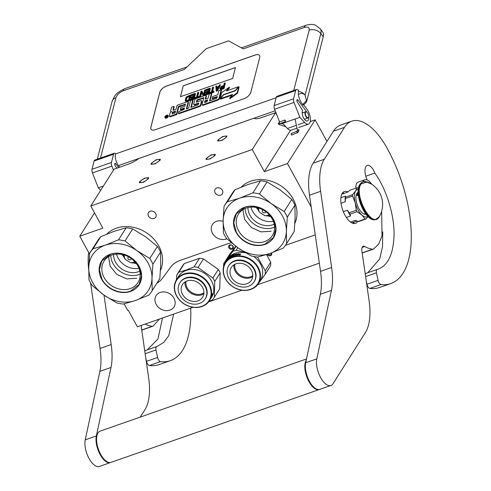 <?xml version="1.0" encoding="UTF-8"?>
<svg xmlns="http://www.w3.org/2000/svg" width="491" height="491" viewBox="0 0 491 491"><rect width="100%" height="100%" fill="white"/><g stroke="black" fill="none" stroke-linecap="round" stroke-linejoin="round"><path stroke-width="0.74" d="M311.196 206.95L287.45 163.571L315.13 119.872L326.938 141.439M89.601 254.154L79.769 236.202L102.871 228.125L90.755 205.999L252.239 149.528L264.348 171.654L287.45 163.571M156.844 283.282A26.465 22.12 -147.7 0 0 162.496 278.207L170.592 267.282A26.465 22.12 32.3 0 1 180.074 260.433L227.591 243.818A26.465 22.12 32.3 0 1 231.47 242.83M315.247 234.913L285.474 245.322M154.076 218.452A4.302 3.597 -147.7 0 0 155.745 217.157A4.302 3.597 -147.7 0 0 154.996 212.615A4.302 3.597 -147.7 0 0 150.142 211.265A4.302 3.597 -147.7 0 0 148.478 212.56A4.302 3.597 -147.7 0 0 149.221 217.102A4.302 3.597 -147.7 0 0 154.076 218.452M220.711 195.148A4.302 3.597 -147.7 0 0 222.38 193.859A4.302 3.597 -147.7 0 0 221.631 189.311A4.302 3.597 -147.7 0 0 216.776 187.961A4.302 3.597 -147.7 0 0 215.113 189.256A4.302 3.597 -147.7 0 0 215.856 193.798A4.302 3.597 -147.7 0 0 220.711 195.148M226.842 238.779A10.587 8.85 32.3 0 1 212.48 233.286A10.587 8.85 32.3 0 1 212.419 224.516A10.587 8.85 32.3 0 1 223.123 221.324M310.244 121.578L315.13 119.872M264.348 171.654L290.568 130.256M252.239 149.528L275.561 112.697L276.93 115.195M154.389 163.822A4.37 1.326 -28.7 0 0 159.501 159.698A4.37 1.326 -28.7 0 0 156.954 159.765A4.37 1.326 -28.7 0 0 151.842 163.89A4.37 1.326 -28.7 0 0 154.389 163.822M142.728 182.235A4.37 1.326 -28.7 0 0 147.84 178.11A4.37 1.326 -28.7 0 0 145.293 178.184A4.37 1.326 -28.7 0 0 140.18 182.308A4.37 1.326 -28.7 0 0 142.728 182.235M221.024 140.518A4.37 1.326 -28.7 0 0 226.142 136.394A4.37 1.326 -28.7 0 0 223.589 136.467A4.37 1.326 -28.7 0 0 218.477 140.586A4.37 1.326 -28.7 0 0 221.024 140.518M209.362 158.931A4.37 1.326 -28.7 0 0 214.475 154.806A4.37 1.326 -28.7 0 0 211.928 154.88A4.37 1.326 -28.7 0 0 206.815 159.004A4.37 1.326 -28.7 0 0 209.362 158.931M90.755 205.999L114.084 169.168L128.188 164.24A13.232 4.008 -28.7 0 0 138.867 158.495L254.043 118.214A13.232 4.008 -28.7 0 0 261.457 117.631L275.561 112.697M79.769 236.202L94.53 212.891M193.073 307.305L137.345 326.797L128.255 310.202L127.703 310.398L124.131 303.868M208.577 301.885L241.94 290.218M257.456 284.792L319.334 263.151M228.923 245.61A2.516 2.099 32.3 0 1 232.225 245.371A2.516 2.099 32.3 0 1 233.022 248.514A2.516 2.099 32.3 0 1 229.72 248.747A2.516 2.099 32.3 0 1 228.923 245.61M271.443 252.945A2.516 2.099 32.3 0 1 270.443 255.737A2.516 2.099 32.3 0 1 267.214 254.399M173.943 298.184A10.587 8.85 32.3 0 1 174.004 306.955A10.587 8.85 32.3 0 1 165.123 310.558A10.587 8.85 32.3 0 1 156.175 304.395A10.587 8.85 32.3 0 1 156.113 295.625A10.587 8.85 32.3 0 1 164.994 292.022A10.587 8.85 32.3 0 1 173.943 298.184M232.679 247.82A1.854 1.547 -147.7 0 0 232.734 247.746A1.854 1.547 -147.7 0 0 232.04 245.475A1.854 1.547 -147.7 0 0 229.653 245.684A1.854 1.547 32.3 0 0 229.598 245.764A1.854 1.547 32.3 0 0 230.291 248.029A1.854 1.547 32.3 0 0 232.679 247.82M268.098 254.111A1.854 1.547 -147.7 0 0 271.063 254.313A1.854 1.547 -147.7 0 0 271.173 253.043M217.869 140.045L222.711 136.498L226.952 135.946L226.75 136.934L221.901 140.481L217.666 141.034L217.869 140.045M215.089 155.352L210.24 158.9L206.005 159.446L206.202 158.458L211.05 154.911L215.291 154.364L215.089 155.352M151.234 163.35L156.077 159.802L160.318 159.25L160.115 160.238L155.266 163.785L151.032 164.338L151.234 163.35M148.454 178.656L143.605 182.204L139.37 182.75L139.567 181.762L144.415 178.215L148.656 177.668L148.454 178.656M355.865 188.176A10.587 4.849 70.7 0 1 356.748 183.272A10.587 4.849 -109.3 0 1 358.099 182.13L364.764 179.798A10.587 4.849 -109.3 0 0 363.414 180.94A10.587 4.849 -109.3 0 0 362.978 181.836M365.267 181.467L371.491 184.094M284.67 120.639L285.467 121.608L285.652 120.97L284.86 120L284.67 120.639M291.544 133.742C290.918 133.613 290.918 134.061 291.531 135.086L297.294 132.68A2.326 1.921 111.8 0 0 298.774 129.747L299.111 129.912L297.632 132.803M100.508 158.047L115.925 97.746C117.03 94.702 119.479 92.388 123.259 90.804L184.34 69.446L206.349 48.627L228.56 40.857L243.205 48.861L304.285 27.496A8.605 3.94 70.7 0 1 305.893 25.329C311.564 23.562 314.878 24.875 315.455 25.17L320.224 28.742L322.618 31.946A15.878 8.009 143.2 0 1 323.225 36.794L320.832 33.591L305.095 95.156L306.476 100.52L302.659 104.577L303.002 105.031A4.634 2.338 143.2 0 0 306.82 100.98L323.225 36.794M302.659 104.577C300.498 101.76 299.056 98.427 298.332 94.579C300.971 92.903 303.223 93.094 305.095 95.156A8.605 6.297 -165.7 0 0 298.405 91.363L298.675 90.326L297.3 89.632A3.971 1.817 70.7 0 0 296.435 89.528A3.971 1.817 70.7 0 0 295.692 90.528L293.581 98.783A3.971 1.817 70.7 0 0 294.029 102.423L299.86 117.331L304.641 122.449A9.261 4.241 70.7 0 0 308.465 124.125A9.261 4.241 70.7 0 0 310.373 118.208A9.261 4.241 70.7 0 0 306.967 109.266L303.573 104.718M294.029 102.423L274.592 109.223L279.588 121.989M274.592 109.223A3.971 1.817 -109.3 0 1 274.144 105.577L276.255 97.322A3.971 1.817 -109.3 0 1 276.998 96.322L296.435 89.528M275.199 110.782L118.454 165.596L119.663 167.216M116.76 168.235L115.164 165.694A1.455 0.669 -109.3 0 1 114.759 163.877L114.796 163.749A1.455 0.669 -109.3 0 1 115.066 163.38A1.455 0.669 -109.3 0 1 115.79 163.798L118.626 167.584M118.454 165.596A8.605 3.94 -109.3 0 1 115.459 153.971L115.164 153.327A3.971 1.817 70.7 0 0 114.299 153.223A3.971 1.817 70.7 0 0 113.556 154.223L111.445 162.478A3.971 1.817 70.7 0 0 111.893 166.124L113.464 170.144M111.893 166.124L92.455 172.918L98.286 187.826L100.661 190.361M92.455 172.918A3.971 1.817 -109.3 0 1 92.007 169.278L94.119 161.023A3.971 1.817 -109.3 0 1 94.861 160.017L114.299 153.223M308.575 116.981A5.953 2.725 -109.3 0 1 307.372 121.001A5.953 2.725 -109.3 0 1 303.248 117.324A5.953 2.725 -109.3 0 1 302.628 110.487L297.3 101.993A1.455 0.669 -109.3 0 1 296.895 100.182L296.932 100.054A1.455 0.669 -109.3 0 1 297.202 99.685A1.455 0.669 -109.3 0 1 297.927 100.096L306.415 111.451A5.953 2.725 -109.3 0 1 306.887 112.151M298.405 91.363L298.332 94.579M259.733 57.392A6.616 3.339 -36.8 0 0 259.475 55.373A6.616 3.339 -36.8 0 0 255.295 54.967L166.449 86.042A6.616 3.339 -36.8 0 0 159.778 92.351L150.847 127.279A6.616 3.339 -36.8 0 0 151.099 129.299A6.616 3.339 -36.8 0 0 155.285 129.704L244.131 98.636A6.616 3.339 -36.8 0 0 250.803 92.326L259.733 57.392M296.975 128.139L291.249 130.146A9.261 4.241 -109.3 0 1 287.431 128.47L282.644 123.351L281.251 123.836M299.86 117.331L282.644 123.351M98.286 187.826L103.405 186.034M259.494 55.397A6.616 3.339 -36.8 0 0 255.326 55.017L166.48 86.085A6.616 3.339 -36.8 0 0 159.814 92.394L150.884 127.329A6.616 3.339 -36.8 0 0 151.118 129.323M164.945 117.545L165.289 118A1.829 0.921 -36.8 0 0 166.879 117.92A1.829 0.921 -36.8 0 0 168.284 116.373A1.829 0.921 -36.8 0 0 168.217 115.815L167.873 115.36A1.829 0.921 -36.8 0 0 166.283 115.44A1.829 0.921 -36.8 0 0 164.878 116.987A1.829 0.921 -36.8 0 0 164.945 117.545A1.829 0.921 -36.8 0 0 166.535 117.459A1.829 0.921 -36.8 0 0 167.947 115.913A1.829 0.921 -36.8 0 0 167.873 115.36M169.401 116.183L169.745 116.637A1.135 0.577 -36.8 0 0 170.463 116.711L176.84 114.477L178.724 107.106L178.38 106.651L178.81 106.246L185.469 104.172L184.941 106.234L180.768 107.695L180.32 109.438L184.493 107.977L184.113 109.481L178.841 111.58L178.386 113.36L199.377 106.019A1.135 0.577 -36.8 0 0 200.524 104.933L201.494 101.128A1.135 0.577 -36.8 0 0 201.451 100.778A1.135 0.577 -36.8 0 0 200.733 100.71L196.29 102.146L197.155 99.833L203.796 97.629L202.12 104.374A1.135 0.577 -36.8 0 0 202.163 104.724A1.135 0.577 -36.8 0 0 202.887 104.792L217.777 99.587A1.135 0.577 -36.8 0 0 218.925 98.501L221.134 89.853L218.869 90.645L217.826 94.732L212.628 96.549L212.18 98.298L217.378 96.481L216.568 98.384L209.54 100.845L211.486 93.229L209.221 94.02L208.172 98.108L205.195 99.151L206.048 95.813A1.135 0.577 -36.8 0 0 206.005 95.469A1.135 0.577 -36.8 0 0 205.287 95.395L195.983 98.648A1.135 0.577 -36.8 0 0 194.835 99.734L193.724 104.067A1.135 0.577 -36.8 0 0 193.767 104.417A1.135 0.577 -36.8 0 0 194.491 104.485L198.554 103.061L198.837 103.22L198.1 104.847L190.858 107.376L192.803 99.759L190.539 100.557L188.593 108.167L186.328 108.959L188.084 102.097A1.135 0.577 -36.8 0 0 188.041 101.747A1.135 0.577 -36.8 0 0 187.316 101.68L178.012 104.933A1.135 0.577 -36.8 0 0 176.864 106.019L176.011 109.358L173.746 110.15A1.135 0.577 143.2 0 1 173.028 110.076A1.135 0.577 143.2 0 1 172.985 109.732L173.839 106.394L171.568 107.185L170.598 110.997A1.694 0.853 -36.8 0 0 170.659 111.512A1.694 0.853 -36.8 0 0 171.733 111.617A1.694 0.853 -36.8 0 0 170.027 113.231L169.358 115.833A1.135 0.577 -36.8 0 0 169.401 116.183A1.135 0.577 -36.8 0 0 170.125 116.25L176.496 114.022L178.38 106.651M170.659 111.512L171.003 111.973A1.694 0.853 -36.8 0 0 171.021 111.991M173.317 110.217A1.135 0.577 -36.8 0 1 173.323 110.187L174.176 106.854L173.839 106.394M186.832 108.787L188.421 102.558A1.135 0.577 -36.8 0 0 188.378 102.208L188.041 101.747M191.361 107.198L193.147 100.219L192.803 99.759M193.767 104.417L194.111 104.871A1.135 0.577 -36.8 0 0 194.829 104.945L198.751 103.57M205.704 98.973L206.392 96.273A1.135 0.577 -36.8 0 0 206.349 95.923L206.005 95.469M210.044 100.667L211.83 93.689L211.486 93.229M212.18 98.298L212.523 98.752L217.218 97.114M202.163 104.724L202.507 105.178A1.135 0.577 -36.8 0 0 203.225 105.252L218.121 100.041A1.135 0.577 -36.8 0 0 219.268 98.955L221.478 90.313L221.134 89.853M196.707 102.122L197.499 100.287L203.722 98.108M178.386 113.36L178.73 113.82L199.72 106.479A1.135 0.577 -36.8 0 0 200.868 105.393L201.838 101.588A1.135 0.577 -36.8 0 0 201.795 101.238L201.451 100.778M180.32 109.438L180.663 109.898L184.334 108.615M178.724 107.106L185.377 104.528M220.655 98.581L232.636 94.389L229.61 98.231L229.954 98.691L237.527 93.229L239.105 87.067L238.761 86.606L235.533 90.712L223.552 94.904L220.655 98.581L220.999 99.035L232.01 95.186M227.272 90.626L229.604 87.668L229.26 87.208L221.717 92.639L220.158 98.752L223.387 94.646L235.367 90.461L238.264 86.784L226.302 90.964L229.26 87.208M220.158 98.752L220.496 99.213L220.821 98.801M220.195 88.981L220.882 89.62L223.976 88.644L225.314 83.402L224.976 82.942L224.326 83.169L223.73 85.514L221.226 86.49L219.962 88.349L220.539 89.166L223.638 88.184L224.976 82.942M216.856 86.999L216.47 85.919L215.825 86.146L216.206 90.78L217.065 90.479L220.128 84.642L219.483 84.863L218.71 86.355L216.556 87.11L216.47 85.919M216.206 90.78L216.549 91.24L217.409 90.939L220.471 85.096L220.128 84.642M212.548 91.553L213.579 87.508L213.235 87.048L212.591 87.275L211.394 91.958L209.675 92.56L209.528 93.118L213.622 91.688L213.763 91.13L212.038 91.731L213.235 87.048M209.528 93.118L209.872 93.572L213.966 92.142L213.763 91.13M204.79 94.775L205.134 95.229L209.013 93.879L210.351 88.638L210.007 88.177L206.134 89.534L205.962 90.203L209.191 89.074L208.736 90.86L205.938 91.835L205.766 92.504L208.565 91.529L208.196 92.977L204.962 94.106L204.79 94.775L208.669 93.419L210.007 88.177M205.766 92.504L206.11 92.965L208.405 92.161M205.962 90.203L206.3 90.663L209.031 89.706M202.961 95.414L203.305 95.874L204.274 95.53L205.612 90.295L205.269 89.835L204.624 90.062L203.458 94.634L201.93 91.001L200.966 91.344L199.622 96.58L200.273 96.359L201.408 91.897L202.961 95.414L203.931 95.076L205.269 89.835M199.622 96.58L199.966 97.04L200.61 96.813L201.703 92.554M203.513 94.413L201.93 91.001M197.689 96.752L198.72 92.701L198.376 92.247L197.732 92.474L196.535 97.157L194.81 97.758L194.669 98.317L198.763 96.88L198.904 96.328L197.179 96.93L198.376 92.247M194.669 98.317L195.013 98.771L199.107 97.341L198.904 96.328M189.931 99.974L190.275 100.428L194.154 99.072L195.492 93.836L195.148 93.376L191.275 94.732L191.103 95.401L194.332 94.272L193.877 96.052L191.079 97.034L190.907 97.703L193.706 96.721L193.337 98.169L190.103 99.305L189.931 99.974L193.81 98.617L195.148 93.376M190.907 97.703L191.245 98.157L193.54 97.359M191.103 95.401L191.441 95.855L194.172 94.904M185.285 100.882L186.322 101.711L189.416 100.729L190.754 95.487L190.41 95.033L186.77 96.61L185.899 97.727L185.224 99.992L185.285 100.882L185.979 101.25L189.072 100.274L190.41 95.033M180.455 96.709L232.648 78.45L235.441 67.537L183.241 85.79L180.455 96.709M176.84 114.477L176.496 114.022M237.527 93.229L237.19 92.774L238.761 86.606M229.61 98.231L237.19 92.774M220.882 89.62L220.539 89.166M223.976 88.644L223.638 88.184M221.392 89.546L221.048 89.086M217.409 90.939L217.065 90.479M213.966 92.142L213.622 91.688M209.013 93.879L208.669 93.419M204.274 95.53L203.931 95.076M200.61 96.813L200.273 96.359M199.107 97.341L198.763 96.88M194.154 99.072L193.81 98.617M186.832 101.631L186.488 101.177M186.322 101.711L185.979 101.25M185.948 101.637L185.604 101.183M189.416 100.729L189.072 100.274M183.241 85.79L180.504 96.69M235.422 67.598L183.278 85.839M165.651 117.527L165.915 115.894L166.351 115.741L166.204 116.41L166.762 116.275L167.247 115.428L166.817 117.122L165.651 117.527M172.347 112.23L175.563 111.101L175.109 112.887L172.243 113.887L172.347 112.23L172.685 112.684L175.404 111.739M204.753 100.894L207.73 99.857L206.92 101.76L204.649 102.551L204.753 100.894L205.091 101.355L207.564 100.489M223.558 86.183L223.129 87.852L220.631 88.423L221.165 87.122L223.558 86.183M216.549 87.515L218.489 86.839L216.752 90.184L216.549 87.515L216.893 87.975L218.121 87.545M186.66 100.508L185.862 100.176L186.519 97.611L187.654 96.604L189.594 95.929L188.599 99.826L186.66 100.508M166.105 117.251L165.645 116.968M166.148 116.784L166.234 116.453M166.21 116.287L165.915 115.894M172.396 113.832L172.685 112.684M204.802 102.502L205.091 101.355M220.698 87.791L220.956 88.57L220.612 88.128M221.036 88.251L220.889 87.416M221.232 87.877L221.165 87.122M221.502 87.576L221.858 87.355L221.515 86.895M221.858 87.355L223.399 86.815M217.022 89.669L216.893 87.975M186.206 100.526L185.868 99.771M186.212 100.225L186.635 98.556L186.292 98.096M186.635 98.556L186.519 97.611M186.856 98.071L187.157 97.66L186.819 97.206M187.157 97.66L187.537 97.322L187.2 96.868M187.537 97.322L187.998 97.065L187.654 96.604M187.998 97.065L189.434 96.561M166.075 116.809L166.676 116.594L166.075 116.809M307.661 117.711A3.044 1.393 70.7 0 0 308.557 117.042A3.044 1.393 70.7 0 0 306.832 112.114A3.044 1.393 70.7 0 0 306.372 111.917A3.044 1.393 -109.3 0 0 305.494 114.544A3.044 1.393 -109.3 0 0 307.661 117.711M306.715 112.046A3.308 1.516 70.7 0 0 306.593 111.96A3.308 1.516 70.7 0 0 306.096 111.745A3.308 1.516 -109.3 0 0 305.703 111.77A3.308 1.516 -109.3 0 0 305.242 114.998A3.308 1.516 -109.3 0 0 307.495 118.043A3.308 1.516 70.7 0 0 307.888 118.018A3.308 1.516 70.7 0 0 308.471 117.312A3.308 1.516 70.7 0 0 308.508 117.171M269.786 215.684L270.099 215.758M224.577 205.484A36.395 30.417 32.3 0 0 224.056 206.337L223.147 220.422A33.087 27.649 -147.7 0 0 226.995 235.551A33.087 27.649 -147.7 0 0 238.288 248.078L226.474 238.442A36.395 30.417 -147.7 0 1 224.78 235.637A36.395 30.417 -147.7 0 1 223.356 232.734L223.147 220.422A33.087 27.649 32.3 0 1 239.59 198.192L227.456 201.746L235.079 189.71A36.395 30.417 32.3 0 0 232.2 193.442L224.577 205.484A36.395 30.417 32.3 0 1 227.456 201.746M239.59 198.192L239.645 198.174A33.087 27.649 32.3 0 1 271.235 203.605A33.087 27.649 -147.7 0 1 286.376 231.261L286.584 243.573A36.395 30.417 -147.7 0 1 286.069 244.426A36.395 30.417 -147.7 0 1 283.184 248.158L269.927 253.485A33.087 27.649 -147.7 0 0 286.376 231.261L287.29 217.169A36.395 30.417 -147.7 0 0 285.86 214.272A36.395 30.417 -147.7 0 0 284.166 211.468L291.789 199.426L279.98 189.79L267.049 181.928A36.395 30.417 32.3 0 0 260.531 180.811L248.391 184.364L235.079 189.71M286.069 244.426L293.692 232.384A36.395 30.417 -147.7 0 0 294.207 231.531L295.122 217.445L294.913 205.134A36.395 30.417 -147.7 0 0 293.489 202.237A36.395 30.417 -147.7 0 0 291.789 199.426M294.858 223.331A32.756 27.373 -147.7 0 0 293.17 198.978A32.756 27.373 32.3 0 0 241.191 187.096M273.327 221.275A17.535 14.656 -147.7 0 1 252.564 211.222A17.535 14.656 32.3 0 1 250.95 207.104M274.199 224.178A17.535 14.656 -147.7 0 1 249.999 215.273A17.535 14.656 32.3 0 1 247.955 207.558M274.567 227.143A20.063 16.768 -147.7 0 1 247.446 216.691A20.063 16.768 32.3 0 1 245.113 208.491M269.927 253.485L257.738 257.057A36.395 30.417 -147.7 0 1 251.22 255.94L238.288 248.078A33.087 27.649 -147.7 0 0 269.872 253.503M239.645 198.174L252.902 192.846L260.531 180.811M238.558 230.721A20.063 16.768 32.3 0 1 238.448 214.101A20.063 16.768 32.3 0 1 255.277 207.276A20.063 16.768 32.3 0 1 272.235 218.943A20.063 16.768 -147.7 0 1 272.345 235.57A20.063 16.768 -147.7 0 1 255.516 242.394A20.063 16.768 -147.7 0 1 238.558 230.721M286.584 243.573L294.207 231.531M236.103 232.366A22.23 18.584 -147.7 0 0 264.937 244.426A22.23 18.584 -147.7 0 0 273.419 219.317A22.23 18.584 32.3 0 0 244.586 207.257A22.23 18.584 32.3 0 0 236.103 232.366M252.902 192.846A36.395 30.417 32.3 0 1 259.426 193.963L267.049 181.928M284.166 211.468L271.235 203.605L259.426 193.963M287.29 217.169L294.913 205.134M271.136 231.255L261.065 231.875L251.245 227.443L244.543 219.244L242.898 209.663M264.901 244.15C255.167 247.857 241.474 242.131 236.343 232.206L233.771 222.724L236.22 213.959L244.745 207.337C254.479 203.63 268.172 209.356 273.303 219.281L275.868 228.763L273.426 237.521L264.901 244.15M135.406 262.679L135.719 262.753M90.197 252.478A36.395 30.417 32.3 0 0 89.675 253.331L88.767 267.417A33.087 27.649 -147.7 0 0 92.615 282.546A33.087 27.649 -147.7 0 0 103.902 295.073L92.093 285.437A36.395 30.417 -147.7 0 1 90.399 282.632A36.395 30.417 -147.7 0 1 88.969 279.729L88.767 267.417A33.087 27.649 32.3 0 1 105.209 245.187L93.075 248.741L100.698 236.705A36.395 30.417 32.3 0 0 97.819 240.437L90.197 252.478A36.395 30.417 32.3 0 1 93.075 248.741M105.209 245.187L105.264 245.169A33.087 27.649 32.3 0 1 136.854 250.6A33.087 27.649 -147.7 0 1 151.995 278.256L152.204 290.568A36.395 30.417 -147.7 0 1 151.688 291.421A36.395 30.417 -147.7 0 1 148.804 295.152L135.547 300.48A33.087 27.649 -147.7 0 0 151.995 278.256L152.91 264.17A36.395 30.417 -147.7 0 0 151.48 261.267A36.395 30.417 -147.7 0 0 149.786 258.462L157.408 246.427L145.6 236.785L132.668 228.923A36.395 30.417 32.3 0 0 126.15 227.806L114.01 231.359L100.698 236.705M151.688 291.421L159.311 279.385A36.395 30.417 -147.7 0 0 159.827 278.532L160.741 264.44L160.532 252.129A36.395 30.417 -147.7 0 0 159.109 249.232A36.395 30.417 -147.7 0 0 157.408 246.427M160.477 270.326A32.756 27.373 -147.7 0 0 158.789 245.973A32.756 27.373 32.3 0 0 106.811 234.09M138.947 268.27A17.535 14.656 -147.7 0 1 118.184 258.217A17.535 14.656 32.3 0 1 116.57 254.099M139.818 271.173A17.535 14.656 -147.7 0 1 115.618 262.268A17.535 14.656 32.3 0 1 113.574 254.553M140.187 274.138A20.063 16.768 -147.7 0 1 113.065 263.685A20.063 16.768 32.3 0 1 110.733 255.486M135.547 300.48L123.358 304.052A36.395 30.417 -147.7 0 1 116.833 302.935L103.902 295.073A33.087 27.649 -147.7 0 0 135.491 300.498M105.264 245.169L118.521 239.841L126.15 227.806M104.178 277.716A20.063 16.768 32.3 0 1 104.067 261.095A20.063 16.768 32.3 0 1 120.896 254.27A20.063 16.768 32.3 0 1 137.854 265.938A20.063 16.768 -147.7 0 1 137.965 282.564A20.063 16.768 -147.7 0 1 121.136 289.389A20.063 16.768 -147.7 0 1 104.178 277.716M152.204 290.568L159.827 278.532M101.723 279.361A22.23 18.584 -147.7 0 0 130.551 291.421A22.23 18.584 -147.7 0 0 139.039 266.312A22.23 18.584 32.3 0 0 110.205 254.252A22.23 18.584 32.3 0 0 101.723 279.361M118.521 239.841A36.395 30.417 32.3 0 1 125.045 240.964L132.668 228.923M149.786 258.462L136.854 250.6L125.045 240.964M152.91 264.17L160.532 252.129M136.756 278.25L126.678 278.87L116.864 274.438L110.162 266.239L108.517 256.658M130.52 291.145C120.786 294.852 107.093 289.125 101.962 279.201L99.391 269.719L101.84 260.954L110.365 254.332C120.099 250.625 133.791 256.351 138.922 266.275L141.488 275.758L139.045 284.516L130.52 291.145M242.149 256.664A19.124 15.982 -147.7 0 0 223.43 270.185A19.124 15.982 -147.7 0 0 241.259 289.966A19.124 15.982 32.3 0 0 259.978 276.451A19.124 15.982 32.3 0 0 242.149 256.664M258.309 283.577A19.517 16.313 32.3 0 0 242.272 256.136A19.517 16.313 -147.7 0 0 225.332 262.685A19.517 16.313 -147.7 0 0 241.363 290.126A19.517 16.313 32.3 0 0 258.309 283.577L260.525 280.079A19.517 16.313 32.3 0 0 253.749 256.511M225.332 262.685L227.548 259.187A19.517 16.313 -147.7 0 1 244.493 252.638A19.517 16.313 32.3 0 1 245.733 252.89M266.539 254.62L270.688 262.206A21.837 18.253 32.3 0 1 270.596 265.772L265.158 274.359L256.093 286.584A21.837 18.253 32.3 0 1 255.326 286.922M270.688 262.206L265.25 270.793A21.837 18.253 32.3 0 1 265.158 274.359M265.25 270.793L257.53 257.038M244.733 252.294L236.196 250.238A21.837 18.253 -147.7 0 0 232.765 251.441L223.7 263.667A21.837 18.253 -147.7 0 0 223.583 266.816M237.791 247.722L236.196 250.238M235.962 246.384L232.765 251.441M223.7 263.667L229.144 255.081L235.723 246.2M238.049 254.154L236.993 254.761M240.124 254.24A19.253 16.093 -147.7 0 0 238.098 254.338L238.724 253.681L237.178 254.467M238.037 254.105A19.517 16.313 -147.7 0 1 240.565 254.013L239.86 254.381A19.517 16.313 -147.7 0 0 237.356 254.528L236.607 255.013L237.098 254.234M240.707 254.252L239.921 254.657A19.253 16.093 -147.7 0 0 237.448 254.798L236.785 255.228M239.221 255.007L240.179 254.804L240.676 254.019L239.884 254.424A19.517 16.313 -147.7 0 0 237.374 254.565L237.448 254.798M239.178 254.798A19.517 16.313 -147.7 0 0 236.705 255.001L237.374 254.565M230.776 256.633A19.517 16.313 -147.7 0 0 230.119 257.075L230.187 257.155M230.119 257.075L229.972 257.302A19.517 16.313 -147.7 0 1 230.629 256.861L230.782 257.045M230.506 257.216L230.426 257.124A19.517 16.313 -147.7 0 0 229.659 257.652L229.727 257.726M233.409 255.43L232.918 256.007A19.517 16.313 -147.7 0 0 229.518 257.879L229.659 257.652M233.348 255.326A19.517 16.313 -147.7 0 0 232.617 255.639L232.703 255.762M233.286 255.621A19.253 16.093 -147.7 0 0 232.98 255.756M233.931 254.878L233.931 254.878A19.517 16.313 -147.7 0 0 232.808 255.338L232.617 255.639M236.92 254.123A19.253 16.093 -147.7 0 0 236.736 254.16L236.65 253.933A19.517 16.313 -147.7 0 1 237.092 253.847L236.14 255.093A19.517 16.313 -147.7 0 0 233.55 255.774L233.974 254.89L233.716 255.713M236.65 253.933L236.404 254.688A19.253 16.093 -147.7 0 0 236.189 254.731M236.736 254.16L236.404 254.688M236.312 254.461A19.517 16.313 -147.7 0 0 235.299 254.688L235.379 254.86M235.299 254.688L235.158 254.915A19.517 16.313 -147.7 0 1 236.171 254.688L236.146 255.087M236.171 254.688L236.134 255.093M235.263 254.516A19.253 16.093 -147.7 0 0 235.152 254.553L235.042 254.326A19.517 16.313 -147.7 0 1 235.465 254.209L234.839 255.191A19.517 16.313 -147.7 0 1 235.956 254.927L236.048 254.878M235.042 254.326L234.815 255.081A19.253 16.093 -147.7 0 0 234.594 255.148M235.152 254.553L234.815 255.081M234.704 254.854A19.517 16.313 -147.7 0 0 234.152 255.032L234.232 255.185M234.379 254.676L234.152 255.032M234.311 254.565A19.517 16.313 -147.7 0 0 232.654 255.252L232.74 255.381M233.053 255.934L232.894 255.682A19.517 16.313 -147.7 0 0 232.175 256.007L232.654 255.252M232.937 255.688L232.937 256.001M232.832 256.038L232.752 255.909A19.517 16.313 -147.7 0 0 231.623 256.437L231.709 256.548M232.004 255.836L231.869 255.658A19.517 16.313 -147.7 0 1 232.249 255.455L231.623 256.437M231.869 255.658L231.329 256.744M231.249 256.64A19.517 16.313 -147.7 0 0 230.874 256.854L230.954 256.953M231.396 256.026L230.874 256.854M231.341 255.964A19.517 16.313 -147.7 0 0 229.868 256.989L229.929 257.057M229.868 256.989L229.475 257.714M229.389 257.634A19.517 16.313 -147.7 0 0 229.052 257.91L229.113 257.971M228.978 257.941L229.248 257.505A19.517 16.313 -147.7 0 0 228.923 257.806L229.009 257.885M228.923 257.806L228.64 258.321M228.536 258.671L228.757 258.284M230.942 256.37L230.905 256.37A19.517 16.313 -147.7 0 0 229.911 257.069L229.236 258.094A19.517 16.313 -147.7 0 0 228.297 258.886L228.235 258.935M228.297 258.886L228.432 258.579M227.615 259.506L228.039 259.07L227.64 259.524M233.931 255.461L234.011 255.259A19.517 16.313 -147.7 0 1 234.563 255.081L234.348 255.332A19.517 16.313 -147.7 0 0 233.931 255.461L234.011 255.615M234.563 255.081L234.581 255.449M228.683 258.444L228.769 258.26A19.517 16.313 -147.7 0 1 229.248 257.861L229.101 258.088A19.517 16.313 -147.7 0 0 228.683 258.444L228.738 258.493M232.433 255.424L232.415 255.891M234.858 264.305A11.207 9.366 -147.7 0 0 234.729 265.588A11.207 9.366 32.3 0 0 241.069 275.721A11.207 9.366 32.3 0 0 252.779 275.654M233.925 264.833A11.913 9.955 -147.7 0 0 233.845 265.797A11.913 9.955 32.3 0 0 240.381 276.451A11.913 9.955 32.3 0 0 252.699 276.721M252.773 275.758A11.913 9.955 32.3 0 1 251.453 280.183A11.913 9.955 32.3 0 1 238.516 283.454A11.913 9.955 32.3 0 1 230.009 271.854A11.913 9.955 -147.7 0 1 231.329 267.435A11.913 9.955 -147.7 0 1 244.273 264.158A11.913 9.955 -147.7 0 1 252.773 275.758M254.08 281.846L254.393 281.355A15.018 12.551 32.3 0 0 256.057 275.776A15.018 12.551 -147.7 0 0 245.334 261.151A15.018 12.551 -147.7 0 0 229.015 265.281L228.702 265.772A15.018 12.551 -147.7 0 0 227.038 271.345A15.018 12.551 32.3 0 0 237.761 285.971A15.018 12.551 32.3 0 0 254.08 281.846A15.018 12.551 32.3 0 0 255.743 276.267A15.018 12.551 -147.7 0 0 245.021 261.642A15.018 12.551 -147.7 0 0 228.702 265.772M201.592 306.39A19.124 15.982 -147.7 0 0 208.884 284.792A19.124 15.982 -147.7 0 0 184.088 274.42A19.124 15.982 32.3 0 0 176.791 296.018A19.124 15.982 32.3 0 0 201.592 306.39M176.465 279.778A19.517 16.313 32.3 0 0 179.841 300.412A19.517 16.313 32.3 0 0 201.887 306.537A19.517 16.313 -147.7 0 0 209.448 300.664A19.517 16.313 -147.7 0 0 206.067 280.036A19.517 16.313 -147.7 0 0 184.021 273.904A19.517 16.313 32.3 0 0 176.465 279.778L178.681 276.28A19.517 16.313 32.3 0 1 186.236 270.406A19.517 16.313 -147.7 0 1 208.282 276.537A19.517 16.313 -147.7 0 1 211.664 297.165L210.872 298.411A19.517 16.313 -147.7 0 0 211.234 297.804L211.234 297.804M184.285 263.593L199.549 258.254L194.111 266.84L186.144 270.038L178.847 272.18L184.285 263.593A21.837 18.253 32.3 0 0 182.554 265.834L177.116 274.42A21.837 18.253 32.3 0 1 178.847 272.18M177.116 274.42A21.837 18.253 32.3 0 0 176.803 274.929L176.416 279.858M208.884 301.48L212.284 300.026A21.837 18.253 -147.7 0 0 214.008 297.785A21.837 18.253 -147.7 0 0 214.321 297.276L214.745 281.435A21.837 18.253 -147.7 0 0 212.873 278.01L198.026 267.509A21.837 18.253 -147.7 0 0 194.111 266.84M214.008 297.785L219.446 289.199A21.837 18.253 -147.7 0 0 219.759 288.69L214.321 297.276M214.745 281.435L220.183 272.849L219.759 288.69M220.183 272.849A21.837 18.253 -147.7 0 0 218.311 269.424L212.873 278.01M198.026 267.509L203.464 258.923L218.311 269.424M203.464 258.923A21.837 18.253 -147.7 0 0 199.549 258.254M212.259 295.306L212.259 295.306A19.517 16.313 -147.7 0 1 211.86 296.435L211.596 296.773M211.646 296.797A19.517 16.313 -147.7 0 0 211.916 296.067L211.774 296.294A19.517 16.313 -147.7 0 1 211.498 297.024L211.339 297.165M211.382 297.19A19.517 16.313 -147.7 0 0 211.695 296.325L211.553 296.552A19.517 16.313 -147.7 0 1 210.105 299.62L209.448 300.664M210.467 299.056A19.517 16.313 -147.7 0 0 210.535 298.939A19.517 16.313 -147.7 0 0 210.743 298.608L210.737 298.602M210.633 298.792A19.517 16.313 -147.7 0 0 210.731 298.638A19.517 16.313 -147.7 0 0 210.934 298.307L210.915 298.295M211.406 297.399L210.823 298.405A19.517 16.313 -147.7 0 1 210.252 299.393A19.517 16.313 -147.7 0 1 210.228 299.43L210.222 299.43M210.308 299.301L210.369 299.203A19.517 16.313 -147.7 0 0 210.394 299.166A19.517 16.313 -147.7 0 0 210.756 298.559L211.259 297.749M211.443 297.423A19.517 16.313 -147.7 0 0 211.627 297.049L210.977 298.019M211.007 298.031A19.517 16.313 -147.7 0 0 211.185 297.656L211.148 297.638M211.744 296.767L211.185 297.656M211.873 296.515A19.517 16.313 -147.7 0 0 212.474 294.846L212.419 294.827M212.474 294.846L212.112 295.171M212.186 295.201A19.517 16.313 -147.7 0 0 212.296 294.778L212.087 294.704M212.523 294.017L212.296 294.778M212.671 294.066A19.517 16.313 -147.7 0 0 212.763 293.63L212.21 294.508M212.278 294.404L211.959 295.023A19.517 16.313 -147.7 0 1 211.658 296.22L212.1 295.214M212.173 294.177L212.29 293.833L212.118 294.158M212.247 293.778L212.149 294.385L212.284 293.741M212.032 295.122L212.192 294.821A19.517 16.313 -147.7 0 1 212.044 295.429L211.897 295.656A19.517 16.313 -147.7 0 0 212.032 295.122L211.946 295.091M185.991 281.392A11.207 9.366 32.3 0 0 187.163 287.8A11.207 9.366 -147.7 0 0 203.912 292.746M185.058 281.92A11.913 9.955 32.3 0 0 186.371 288.334A11.913 9.955 -147.7 0 0 203.833 293.814M182.529 294.391A11.913 9.955 32.3 0 1 182.468 284.522A11.913 9.955 32.3 0 1 192.454 280.471A11.913 9.955 32.3 0 1 202.525 287.401A11.913 9.955 -147.7 0 1 202.587 297.27A11.913 9.955 -147.7 0 1 192.595 301.321A11.913 9.955 -147.7 0 1 182.529 294.391M205.213 298.933L205.526 298.442A15.018 12.551 -147.7 0 0 205.441 285.995A15.018 12.551 32.3 0 0 192.748 277.262A15.018 12.551 32.3 0 0 180.148 282.368L179.835 282.859A15.018 12.551 32.3 0 1 192.435 277.753A15.018 12.551 32.3 0 1 205.134 286.486A15.018 12.551 -147.7 0 1 205.213 298.933A15.018 12.551 -147.7 0 1 192.613 304.046A15.018 12.551 -147.7 0 1 179.921 295.306A15.018 12.551 32.3 0 1 179.835 282.859M306.274 360.032A16.541 7.574 -109.3 0 0 306.224 360.106A16.541 7.574 70.7 0 0 307.704 379.095A16.541 7.574 70.7 0 0 319.26 389.547L111.021 462.375A16.541 7.574 70.7 0 1 99.464 451.923A16.541 7.574 70.7 0 1 97.991 432.927A16.541 7.574 -109.3 0 1 100.103 431.141L306.507 358.958M367.096 179.816A11.379 5.211 70.7 0 1 365.961 166.48A10.059 4.603 70.7 0 1 367.243 165.393A10.059 4.603 70.7 0 1 373.522 170.224A10.059 4.603 70.7 0 1 374.805 173.078L365.783 176.232M366.237 280.926L366.955 284.246A3.971 1.817 -109.3 0 0 369.858 288.432A95.948 43.926 70.7 0 0 379.666 287.444L390.768 283.565A95.948 43.926 70.7 0 0 387.282 148.497A56.907 26.054 70.7 0 0 351.783 121.173A56.907 26.054 70.7 0 0 344.522 127.322L324.269 159.299A52.936 24.237 70.7 0 0 320.605 191.324L331.628 267.46A52.936 24.237 -109.3 0 1 331.45 290.371L316.799 358.878A16.541 7.574 70.7 0 0 320.408 377.174A16.541 7.574 70.7 0 0 330.922 385.472A16.541 7.574 70.7 0 0 333.027 383.686L365.408 332.56A52.936 24.237 70.7 0 0 369.072 300.535L361.898 250.987A6.616 3.032 -109.3 0 1 363.205 246.273A6.616 3.032 -109.3 0 1 364.752 246.507A58.889 26.962 70.7 0 0 372.687 249.207A6.616 3.032 70.7 0 0 373.344 249.14A6.616 3.032 70.7 0 0 373.534 249.06L378.678 244.064L382.047 235.772L381.63 211.32M365.279 274.322A3.971 1.817 -109.3 0 1 366.01 273.364L377.113 269.485A3.971 1.817 70.7 0 0 376.425 272.836L378.064 280.361A3.971 1.817 70.7 0 0 380.967 284.547A95.948 43.926 70.7 0 0 390.768 283.565M367.722 272.769L379.703 258.923L382.52 246.801L382.741 231.881M320.605 191.324L309.496 195.209L320.525 271.339A52.936 24.237 70.7 0 1 320.341 294.256L305.69 362.757A16.541 7.574 70.7 0 0 309.299 381.059A16.541 7.574 70.7 0 0 319.813 389.357L330.922 385.472M309.496 195.209A52.936 24.237 -109.3 0 1 313.166 163.178L333.42 131.207L344.522 127.322M351.783 121.173L340.674 125.058A56.907 26.054 70.7 0 0 333.42 131.207M374.805 173.078C386.712 189.458 394.212 215.095 394.083 234.195C393.555 254.043 388 265.791 377.419 269.436A3.971 1.817 70.7 0 0 377.113 269.485M378.002 269.332L377.419 269.436M355.846 187.82A6.659 3.05 70.7 0 0 355.699 188.231M341.791 194.154L348.076 191.956A16.872 7.727 70.7 0 0 344.394 191.496A16.872 7.727 70.7 0 0 345.007 215.248A16.872 7.727 70.7 0 0 355.533 223.35A16.872 7.727 70.7 0 0 357.773 221.38M343.178 193.669L342.196 193.386M352.636 223.239L353.232 222.398M145.784 358.025L146.502 361.339A3.971 1.817 -109.3 0 0 149.405 365.525A95.948 43.926 70.7 0 0 159.213 364.543L170.316 360.658A95.948 43.926 70.7 0 0 190.711 308.133M144.827 351.421A3.971 1.817 -109.3 0 1 145.557 350.464L156.666 346.578A3.971 1.817 70.7 0 0 155.978 349.93L157.611 357.46A3.971 1.817 70.7 0 0 160.514 361.64A95.948 43.926 70.7 0 0 170.316 360.658M147.275 349.862L157.973 338.956L162.484 318.002M90.59 282.976L100.072 348.438A52.936 24.237 70.7 0 1 99.888 371.356L85.244 439.856A16.541 7.574 70.7 0 0 88.853 458.152A16.541 7.574 70.7 0 0 99.36 466.45L110.469 462.565A16.541 7.574 70.7 0 0 110.739 462.454M88.718 269.817A52.936 24.237 -109.3 0 1 88.681 252.484M173.593 314.123L168.806 335.611L163.798 342.337L156.967 346.529A3.971 1.817 70.7 0 0 156.666 346.578M145.164 324.06A58.889 26.962 70.7 0 0 152.241 326.306A6.616 3.032 70.7 0 0 152.897 326.233A6.616 3.032 70.7 0 0 153.082 326.153L159.422 319.076M140.236 417.105L144.955 409.66A52.936 24.237 70.7 0 0 148.626 377.628L141.451 328.086A6.616 3.032 -109.3 0 1 141.445 325.361M104.024 295.159L111.181 344.553A52.936 24.237 -109.3 0 1 110.997 367.471L96.346 435.971A16.541 7.574 70.7 0 0 99.955 454.267A16.541 7.574 70.7 0 0 110.469 462.565M340.895 197.695L345.437 196.105L345.504 197.167A16.344 7.482 70.7 0 0 345.461 198.548L352.538 196.075L355.257 202.875A14.558 6.665 70.7 0 0 358.013 209.86A14.558 6.665 70.7 0 0 361.916 215.04L365.089 218.998A16.344 7.482 70.7 0 0 365.905 219.029L368.029 216.586M357.012 211.689A16.344 7.482 -109.3 0 1 356.619 210.995A16.344 7.482 -109.3 0 1 356.245 210.277L349.169 212.75A16.344 7.482 70.7 0 0 349.942 214.162L357.012 211.689L361.916 215.04A14.558 6.665 70.7 0 0 367.882 216.439M358.504 188.237L357.761 187.826A16.344 7.482 70.7 0 0 356.945 187.795L355.631 190.938L352.581 194.688A16.344 7.482 70.7 0 0 352.538 196.075M350.513 222.055L355.441 220.33L358.013 221.472A16.344 7.482 70.7 0 0 358.829 221.502L365.905 219.029M358.013 221.472L365.089 218.998M349.942 214.162L350.623 215.966L346.345 217.458M343.313 211.676L347.475 210.222L349.169 212.75M358.356 189.201A14.558 6.665 70.7 0 0 355.631 190.938L355.631 190.938A14.558 6.665 70.7 0 0 355.257 202.875L356.245 210.277M345.461 198.548L345.265 201.74L341.024 203.219M345.504 197.167L352.581 194.688M341.779 194.184L348.045 191.987L349.868 190.275L356.945 187.795M358.191 192.147A11.71 5.364 -109.3 0 0 356.926 193.319A11.71 5.364 70.7 0 0 357.865 206.515A11.71 5.364 70.7 0 0 365.912 214.236M347.475 210.222A15.221 6.966 70.7 0 0 350.623 215.966M345.437 196.105A15.221 6.966 70.7 0 0 345.265 201.74M357.841 192.349A11.71 5.364 -109.3 0 1 358.191 192.343M358.148 192.994A11.115 5.088 70.7 0 0 357.178 193.123A11.115 5.088 70.7 0 0 357.018 193.184L357.086 193.086M367.256 181.928A24.219 24.219 0 0 1 379.377 216.58L379.218 216.838C372.301 229.659 353.127 194.639 361.161 183.855L367.262 181.928L363.315 181.719A19.849 9.09 -109.3 0 1 365.003 181.492M358.215 193.166A10.919 4.996 70.7 0 0 357.626 193.865A10.919 4.996 70.7 0 0 356.951 195.553L358.356 195.062M356.951 195.553L358.234 193.528M357.7 194.7L358.007 194.577M357.528 194.872L358.092 194.577M358.111 194.405L357.773 194.639M357.473 194.958L357.957 194.792M284.854 120L279.299 122.099L279.109 122.738L279.667 123.824L279.815 123.296M279.299 122.099L278.115 123.566L278.968 124.475L279.931 123.695M297.761 130.434C297.227 130.121 297.564 129.894 298.774 129.747M297.307 131.336C296.681 131.207 296.681 131.656 297.294 132.68M97.316 159.164L112.034 101.563A8.605 6.297 14.3 0 1 115.925 97.746M112.034 101.563C115.047 94.745 115.465 93.315 124.867 88.638A8.605 3.94 70.7 0 0 123.259 90.804M320.224 28.742A15.878 8.009 143.2 0 1 320.832 33.591A8.605 6.297 -165.7 0 0 309.164 30.166L293.753 90.467M306.476 100.52L306.82 100.98M276.138 97.777L115.459 153.971M304.285 27.496C307.925 26.483 309.551 27.373 309.164 30.166M304.641 122.449L298.019 124.769M296.38 125.34L287.431 128.47M293.581 98.783L274.144 105.577M295.692 90.528L276.255 97.322M306.415 111.451L302.174 112.93M296.859 100.471L297.927 100.096M114.722 164.166L115.79 163.798M113.556 154.223L94.119 161.023M111.445 162.478L92.007 169.278M170.463 116.711L170.125 116.25M173.323 110.187L172.985 109.732M188.421 102.558L188.084 102.097M198.794 103.386L198.554 103.061M194.829 104.945L194.491 104.485M206.392 96.273L206.048 95.813M219.268 98.955L218.925 98.501M218.121 100.041L217.777 99.587M203.225 105.252L202.887 104.792M203.771 97.924L203.532 97.599M197.499 100.287L197.155 99.833M197.069 100.692L196.731 100.232M201.838 101.588L201.494 101.128M200.868 105.393L200.524 104.933M199.72 106.479L199.377 106.019M185.426 104.338L185.181 104.018M179.154 106.707L178.81 106.246M256.234 207.429A19.916 16.645 -147.7 0 0 258.07 209.657M267.976 215.93A19.916 16.645 -147.7 0 0 270.774 216.641M263.004 209.86A1.786 1.491 32.3 0 0 264.79 212.787A1.786 1.491 -147.7 0 0 265.68 211.56M258.782 208.067A6.371 5.327 32.3 0 0 259.678 212.394L264.815 215.647A6.371 5.327 32.3 0 0 267.669 215.389A6.371 5.327 -147.7 0 0 269.105 214.61M269.958 215.586A9.084 7.592 32.3 0 1 266.22 215.844L269.995 215.635M259.678 212.394L258.898 211.204A9.084 7.592 32.3 0 1 257.536 207.718M121.848 254.424A19.916 16.645 -147.7 0 0 123.689 256.652M133.595 262.924A19.916 16.645 -147.7 0 0 136.394 263.636M128.624 256.861A1.786 1.491 32.3 0 0 130.41 259.782A1.786 1.491 -147.7 0 0 131.3 258.554M124.401 255.068A6.371 5.327 32.3 0 0 125.297 259.389L130.434 262.642A6.371 5.327 32.3 0 0 133.288 262.384A6.371 5.327 -147.7 0 0 134.724 261.605M135.577 262.581A9.084 7.592 32.3 0 1 131.84 262.838L135.614 262.63M125.297 259.389L124.518 258.198A9.084 7.592 32.3 0 1 123.155 254.712M376.425 272.836L365.611 276.617M378.064 280.361L366.955 284.246M362.174 252.883L372.687 249.207M362.137 247.421L364.752 246.507M305.69 362.757L316.799 358.878M320.341 294.256L331.45 290.371M320.525 271.339L331.628 267.46M324.269 159.299L313.166 163.178M380.967 284.547L369.858 288.432M353.385 223.454A16.872 7.727 70.7 0 0 354.244 222.042M344.197 193.313A16.872 7.727 70.7 0 0 342.65 192.748M155.978 349.93L145.158 353.716M157.611 357.46L146.502 361.339M141.721 329.983L152.241 326.306M85.244 439.856L96.346 435.971M99.888 371.356L110.997 367.471M100.072 348.438L111.181 344.553M160.514 361.64L149.405 365.525M357.436 193.239L356.975 193.245A11.115 5.088 -109.3 0 1 357.479 193.227M364.85 214.272A11.379 5.211 70.7 0 0 365.605 213.831M358.197 192.656A11.379 5.211 70.7 0 0 357.338 192.785M364.512 214.107L364.353 214.156A11.115 5.088 70.7 0 0 364.512 214.107A11.115 5.088 70.7 0 0 365.353 213.603M364.684 213.837A11.115 5.088 -109.3 0 1 364.285 214.137L364.647 213.849M377.892 218.323A19.849 9.09 -109.3 0 1 376.419 219.195A19.849 9.09 -109.3 0 1 362.554 206.656A19.849 9.09 -109.3 0 1 360.781 183.867A19.849 9.09 -109.3 0 1 363.315 181.719L362.732 181.928A19.849 9.09 -109.3 0 0 360.204 184.07A19.849 9.09 -109.3 0 0 361.971 206.858A19.849 9.09 -109.3 0 0 375.836 219.403C366.274 223.693 353.152 193.442 359.946 184.266L362.732 181.928M371.834 184.315L369.164 181.026L366.734 179.712L364.764 179.798M285.467 121.608L279.907 123.707M278.968 124.475L285.86 126.795M280.932 123.321L283.387 124.143M295.036 119.018L297.423 130.268L296.969 131.214L291.206 133.62M305.893 25.329L241.406 47.879M187.04 66.893L124.867 88.638M308.465 124.125L298.614 127.568M307.888 118.018L304.359 119.252M305.703 111.77L302.174 113.004M264.815 215.647L266.22 215.844M258.898 211.204L257.474 207.705M130.434 262.642L131.84 262.838M124.518 258.198L123.094 254.7M373.344 249.14L362.241 253.025M152.897 326.233L141.789 330.118M357.025 221.073L351.838 222.889M379.377 216.58L375.836 219.403M358.209 192.969L356.853 193.442M365.414 213.585L364.058 214.058"/></g></svg>
